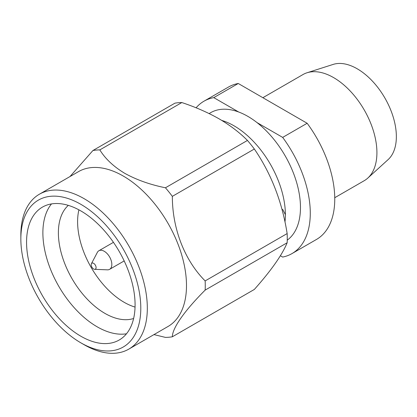 <?xml version="1.0" encoding="UTF-8"?>
<svg xmlns="http://www.w3.org/2000/svg" width="417" height="417" viewBox="0 0 417 417"><rect width="100%" height="100%" fill="white"/><g stroke="black" fill="none" stroke-linecap="round" stroke-linejoin="round"><path stroke-width="0.63" d="M334.747 197.715L364.229 180.697A61.273 35.377 -120 0 0 367.81 178.075A61.273 35.377 -120 0 0 372.506 128.102A61.273 35.377 -120 0 0 333.59 77.598A61.273 35.377 -120 0 0 307.011 72.772A61.273 35.377 -120 0 0 302.951 74.565L262.872 97.703M307.011 72.772L333.162 64.416A55.388 31.979 60 0 1 357.192 68.779A55.388 31.979 60 0 1 392.366 114.43A55.388 31.979 60 0 1 388.123 159.602L367.81 178.075M280.375 255.736L282.674 257.065A88.284 50.973 -120 0 0 291.994 253.588L316.472 239.457A88.284 50.973 -120 0 0 307.152 123.27L238.258 83.494A87.7 50.634 -120 0 0 228.48 87.044L204.002 101.18A87.7 50.634 -120 0 0 196.089 107.805M238.258 83.494L213.775 97.63A87.7 50.634 -120 0 0 204.002 101.18M291.994 253.588A88.284 50.973 -120 0 0 282.674 137.401L257.023 122.598A74.414 42.961 60 0 1 297.54 185.82A74.414 42.961 60 0 1 287.24 240.156M307.152 123.27L282.674 137.401M221.792 120.435A72.699 41.971 60 0 1 233.979 125.778A72.699 41.971 60 0 1 285.384 214.682L285.384 214.953A72.699 41.971 60 0 1 284.983 221.974M209.183 113.596A74.414 42.961 60 0 1 238.68 112.006A74.414 42.961 60 0 1 247.849 116.369A74.414 42.961 60 0 1 257.023 122.598M282.669 209.344L285.384 214.682A72.699 41.971 60 0 1 285.384 214.953M181.833 102.551C195.484 107.075 207.932 112.517 219.165 118.881C230.189 125.366 239.619 132.549 247.448 140.435L165.445 187.78C150.156 184.674 136.609 179.868 124.803 173.357C113.617 166.623 105.293 158.799 99.83 149.896L181.833 102.551A102.702 59.297 -120 0 0 174.937 103.166L92.934 150.511L70.014 176.537M254.344 149.01C271.186 173.623 282.121 201.807 287.151 233.572A102.702 59.297 -120 0 1 287.151 242.762L205.148 290.107A102.702 59.297 -120 0 0 205.148 280.912C184.715 260.469 172.33 228.855 172.341 196.355L254.344 149.01A102.702 59.297 -120 0 0 247.448 140.435M287.151 242.762C282.226 254.808 271.29 270.367 254.344 289.44L172.341 336.785A102.702 59.297 -120 0 1 165.445 337.4L153.972 334.596M128.801 349.128L167.968 326.516A89.431 51.635 -120 0 0 181.676 254.85A89.431 51.635 -120 0 0 123.255 176.047A89.431 51.635 -120 0 0 78.537 171.616L39.37 194.228A89.431 51.635 60 0 1 84.088 198.659A89.431 51.635 60 0 1 142.51 277.467A89.431 51.635 60 0 1 128.801 349.128A89.431 51.635 60 0 1 84.088 344.697L84.088 344.697A89.431 51.635 60 0 1 84.083 344.697L80.825 342.816A84.813 48.966 -120 0 0 140.795 308.189A84.813 48.966 -120 0 0 80.825 204.309A84.813 48.966 -120 0 0 20.85 238.936A84.813 48.966 -120 0 0 80.82 342.81A84.813 48.966 -120 0 0 80.825 342.816M205.148 290.107C184.715 310.545 172.33 328.085 172.341 336.785M172.341 196.355A102.702 59.297 -120 0 0 165.445 187.78M287.151 233.572L205.148 280.912M99.83 149.896A102.702 59.297 -120 0 0 92.934 150.511M20.85 238.936L20.85 235.167A89.431 51.635 60 0 1 39.37 194.228M80.825 336.217A76.738 44.306 -120 0 0 119.194 340.017A76.738 44.306 -120 0 0 130.954 278.53A76.738 44.306 -120 0 0 80.825 210.908A76.738 44.306 -120 0 0 42.456 207.103A76.738 44.306 -120 0 0 30.691 268.595A76.738 44.306 -120 0 0 80.825 336.217M51.494 203.913A76.738 44.306 -120 0 0 49.519 266.677A76.738 44.306 -120 0 0 97.14 326.798A76.738 44.306 -120 0 0 126.476 333.788M68.32 205.373A65.777 37.973 -120 0 0 63.066 258.993A65.777 37.973 -120 0 0 104.896 313.37A65.777 37.973 -120 0 0 133.622 318.484M78.907 209.84A65.777 37.973 -120 0 0 124.11 302.273A65.777 37.973 -120 0 0 135.051 307.084M94.664 269.325L107.445 269.835A10.733 6.198 -120 0 0 109.608 269.335A10.733 6.198 -120 0 0 111.25 260.734A10.733 6.198 -120 0 0 104.24 251.279A10.733 6.198 -120 0 0 98.876 250.747A10.733 6.198 -120 0 0 97.359 252.374L91.417 263.69A3.461 1.996 -120 0 0 93.632 268.991A3.461 1.996 -120 0 0 94.664 269.325A3.461 1.996 -120 0 0 96.025 266.932A3.461 1.996 -120 0 0 93.632 263.341A3.461 1.996 -120 0 0 91.417 263.69M238.68 112.006L213.775 97.63M109.608 269.335L124.183 260.922M98.876 250.747L113.45 242.334M80.82 342.81L84.088 344.697"/></g></svg>
